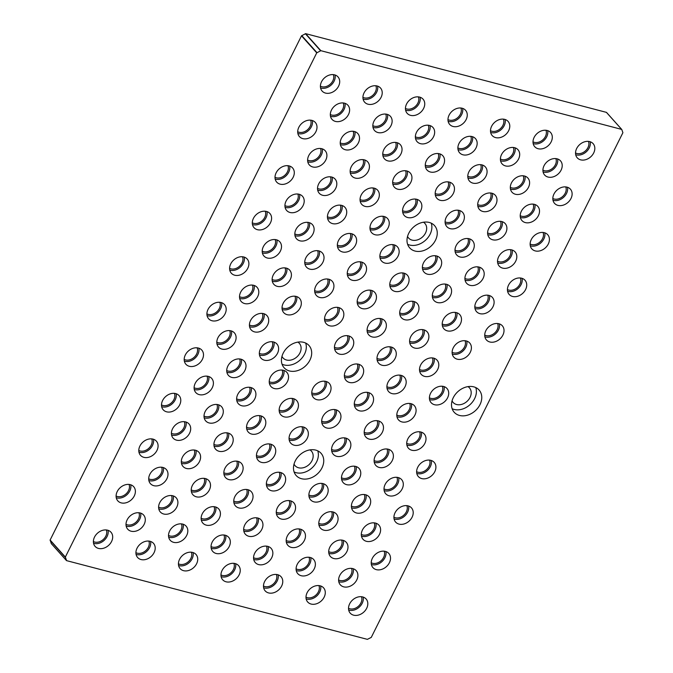 <?xml version="1.0" encoding="UTF-8"?>
<svg xmlns="http://www.w3.org/2000/svg" width="673" height="673" viewBox="0 0 673 673"><rect width="100%" height="100%" fill="white"/><g stroke="black" fill="none" stroke-linecap="round" stroke-linejoin="round"><path stroke-width="1.01" d="M621.625 129.384L320.853 50.685L305.635 33.65L606.407 112.357L621.759 129.468L622.904 132.69L371.26 637.407L367.365 639.35L66.593 560.643L65.34 557.059L50.122 540.032L51.325 543.599M50.122 540.032L301.504 35.829L316.731 52.856L320.853 50.685M316.731 52.856L65.34 557.059M353.619 615.172A10.642 8.244 -41.8 0 1 350.229 613.145A10.642 8.244 -41.8 0 1 352.669 599.912A10.642 8.244 -41.8 0 1 366.095 598.97A10.642 8.244 -41.8 0 1 365.372 610.369A10.642 8.244 -41.8 0 1 353.619 615.172M376.325 569.644A10.642 8.244 -41.8 0 1 372.935 567.617A10.642 8.244 -41.8 0 1 375.374 554.375A10.642 8.244 -41.8 0 1 388.801 553.433A10.642 8.244 -41.8 0 1 388.069 564.832A10.642 8.244 -41.8 0 1 376.325 569.644M399.022 524.107A10.642 8.244 -41.8 0 1 395.631 522.08A10.642 8.244 -41.8 0 1 398.071 508.847A10.642 8.244 -41.8 0 1 411.497 507.905A10.642 8.244 -41.8 0 1 410.774 519.304A10.642 8.244 -41.8 0 1 399.022 524.107M421.727 478.579A10.642 8.244 -41.8 0 1 418.337 476.551A10.642 8.244 -41.8 0 1 420.776 463.31A10.642 8.244 -41.8 0 1 434.203 462.368A10.642 8.244 -41.8 0 1 433.471 473.767A10.642 8.244 -41.8 0 1 421.727 478.579M459.508 415.443A16.69 12.93 -41.8 0 1 454.199 412.271A16.69 12.93 -41.8 0 1 458.019 391.509A16.69 12.93 -41.8 0 1 479.083 390.029A16.69 12.93 -41.8 0 1 477.939 407.905A16.69 12.93 -41.8 0 1 459.508 415.443M489.826 341.977A10.642 8.244 -41.8 0 1 486.444 339.949A10.642 8.244 -41.8 0 1 488.884 326.716A10.642 8.244 -41.8 0 1 502.31 325.774A10.642 8.244 -41.8 0 1 501.578 337.173A10.642 8.244 -41.8 0 1 489.826 341.977M512.532 296.448A10.642 8.244 -41.8 0 1 509.141 294.421A10.642 8.244 -41.8 0 1 511.581 281.179A10.642 8.244 -41.8 0 1 525.007 280.237A10.642 8.244 -41.8 0 1 524.284 291.636A10.642 8.244 -41.8 0 1 512.532 296.448M535.237 250.911A10.642 8.244 -41.8 0 1 531.847 248.884A10.642 8.244 -41.8 0 1 534.286 235.651A10.642 8.244 -41.8 0 1 547.713 234.709A10.642 8.244 -41.8 0 1 546.981 246.108A10.642 8.244 -41.8 0 1 535.237 250.911M557.934 205.383A10.642 8.244 -41.8 0 1 554.544 203.355A10.642 8.244 -41.8 0 1 556.983 190.114A10.642 8.244 -41.8 0 1 570.41 189.172A10.642 8.244 -41.8 0 1 569.686 200.571A10.642 8.244 -41.8 0 1 557.934 205.383M580.639 159.846A10.642 8.244 -41.8 0 1 577.249 157.819A10.642 8.244 -41.8 0 1 579.689 144.586A10.642 8.244 -41.8 0 1 593.115 143.643A10.642 8.244 -41.8 0 1 592.383 155.042A10.642 8.244 -41.8 0 1 580.639 159.846M311.094 604.051A10.642 8.244 -41.8 0 1 307.712 602.024A10.642 8.244 -41.8 0 1 310.152 588.782A10.642 8.244 -41.8 0 1 323.578 587.84A10.642 8.244 -41.8 0 1 322.847 599.239A10.642 8.244 -41.8 0 1 311.094 604.051M333.8 558.514A10.642 8.244 -41.8 0 1 330.409 556.487A10.642 8.244 -41.8 0 1 332.849 543.254A10.642 8.244 -41.8 0 1 346.275 542.312A10.642 8.244 -41.8 0 1 345.552 553.711A10.642 8.244 -41.8 0 1 333.8 558.514M356.505 512.986A10.642 8.244 -41.8 0 1 353.115 510.958A10.642 8.244 -41.8 0 1 355.554 497.717A10.642 8.244 -41.8 0 1 368.981 496.775A10.642 8.244 -41.8 0 1 368.249 508.174A10.642 8.244 -41.8 0 1 356.505 512.986M379.202 467.449A10.642 8.244 -41.8 0 1 375.812 465.422A10.642 8.244 -41.8 0 1 378.251 452.189A10.642 8.244 -41.8 0 1 391.678 451.247A10.642 8.244 -41.8 0 1 390.954 462.645A10.642 8.244 -41.8 0 1 379.202 467.449M401.907 421.921A10.642 8.244 -41.8 0 1 398.517 419.893A10.642 8.244 -41.8 0 1 400.957 406.652A10.642 8.244 -41.8 0 1 414.383 405.71A10.642 8.244 -41.8 0 1 413.651 417.109A10.642 8.244 -41.8 0 1 401.907 421.921M424.604 376.384A10.642 8.244 -41.8 0 1 421.222 374.356A10.642 8.244 -41.8 0 1 423.654 361.123A10.642 8.244 -41.8 0 1 437.088 360.181A10.642 8.244 -41.8 0 1 436.356 371.58A10.642 8.244 -41.8 0 1 424.604 376.384M447.309 330.855A10.642 8.244 -41.8 0 1 443.919 328.828A10.642 8.244 -41.8 0 1 446.359 315.587A10.642 8.244 -41.8 0 1 459.785 314.644A10.642 8.244 -41.8 0 1 459.062 326.043A10.642 8.244 -41.8 0 1 447.309 330.855M470.006 285.318A10.642 8.244 -41.8 0 1 466.625 283.291A10.642 8.244 -41.8 0 1 469.064 270.058A10.642 8.244 -41.8 0 1 482.491 269.116A10.642 8.244 -41.8 0 1 481.759 280.515A10.642 8.244 -41.8 0 1 470.006 285.318M492.712 239.79A10.642 8.244 -41.8 0 1 489.321 237.762A10.642 8.244 -41.8 0 1 491.761 224.521A10.642 8.244 -41.8 0 1 505.187 223.579A10.642 8.244 -41.8 0 1 504.464 234.978A10.642 8.244 -41.8 0 1 492.712 239.79M515.417 194.253A10.642 8.244 -41.8 0 1 512.027 192.226A10.642 8.244 -41.8 0 1 514.466 178.993A10.642 8.244 -41.8 0 1 527.893 178.051A10.642 8.244 -41.8 0 1 527.161 189.45A10.642 8.244 -41.8 0 1 515.417 194.253M538.114 148.725A10.642 8.244 -41.8 0 1 534.724 146.697A10.642 8.244 -41.8 0 1 537.163 133.456A10.642 8.244 -41.8 0 1 550.59 132.514A10.642 8.244 -41.8 0 1 549.866 143.913A10.642 8.244 -41.8 0 1 538.114 148.725M268.577 592.921A10.642 8.244 -41.8 0 1 265.187 590.894A10.642 8.244 -41.8 0 1 267.627 577.661A10.642 8.244 -41.8 0 1 281.053 576.719A10.642 8.244 -41.8 0 1 280.33 588.118A10.642 8.244 -41.8 0 1 268.577 592.921M291.283 547.385A10.642 8.244 -41.8 0 1 287.893 545.366A10.642 8.244 -41.8 0 1 290.332 532.124A10.642 8.244 -41.8 0 1 303.759 531.182A10.642 8.244 -41.8 0 1 303.027 542.581A10.642 8.244 -41.8 0 1 291.283 547.385M313.98 501.856A10.642 8.244 -41.8 0 1 310.589 499.829A10.642 8.244 -41.8 0 1 313.029 486.596A10.642 8.244 -41.8 0 1 326.455 485.654A10.642 8.244 -41.8 0 1 325.732 497.053A10.642 8.244 -41.8 0 1 313.98 501.856M336.685 456.319A10.642 8.244 -41.8 0 1 333.295 454.3A10.642 8.244 -41.8 0 1 335.734 441.059A10.642 8.244 -41.8 0 1 349.161 440.117A10.642 8.244 -41.8 0 1 348.429 451.516A10.642 8.244 -41.8 0 1 336.685 456.319M359.382 410.791A10.642 8.244 -41.8 0 1 355.992 408.763A10.642 8.244 -41.8 0 1 358.431 395.531A10.642 8.244 -41.8 0 1 371.866 394.588A10.642 8.244 -41.8 0 1 371.134 405.987A10.642 8.244 -41.8 0 1 359.382 410.791M382.087 365.254A10.642 8.244 -41.8 0 1 378.697 363.235A10.642 8.244 -41.8 0 1 381.137 349.994A10.642 8.244 -41.8 0 1 394.563 349.051A10.642 8.244 -41.8 0 1 393.84 360.45A10.642 8.244 -41.8 0 1 382.087 365.254M404.784 319.725A10.642 8.244 -41.8 0 1 401.402 317.698A10.642 8.244 -41.8 0 1 403.842 304.465A10.642 8.244 -41.8 0 1 417.268 303.523A10.642 8.244 -41.8 0 1 416.537 314.922A10.642 8.244 -41.8 0 1 404.784 319.725M427.49 274.189A10.642 8.244 -41.8 0 1 424.099 272.17A10.642 8.244 -41.8 0 1 426.539 258.928A10.642 8.244 -41.8 0 1 439.965 257.986A10.642 8.244 -41.8 0 1 439.242 269.385A10.642 8.244 -41.8 0 1 427.49 274.189M450.195 228.66A10.642 8.244 -41.8 0 1 446.805 226.633A10.642 8.244 -41.8 0 1 449.244 213.4A10.642 8.244 -41.8 0 1 462.671 212.458A10.642 8.244 -41.8 0 1 461.939 223.857A10.642 8.244 -41.8 0 1 450.195 228.66M472.892 183.123A10.642 8.244 -41.8 0 1 469.502 181.104A10.642 8.244 -41.8 0 1 471.941 167.863A10.642 8.244 -41.8 0 1 485.368 166.921A10.642 8.244 -41.8 0 1 484.644 178.32A10.642 8.244 -41.8 0 1 472.892 183.123M495.597 137.595A10.642 8.244 -41.8 0 1 492.207 135.567A10.642 8.244 -41.8 0 1 494.647 122.335A10.642 8.244 -41.8 0 1 508.073 121.392A10.642 8.244 -41.8 0 1 507.341 132.791A10.642 8.244 -41.8 0 1 495.597 137.595M226.052 581.792A10.642 8.244 -41.8 0 1 222.67 579.764A10.642 8.244 -41.8 0 1 225.11 566.531A10.642 8.244 -41.8 0 1 238.536 565.589A10.642 8.244 -41.8 0 1 237.805 576.988A10.642 8.244 -41.8 0 1 226.052 581.792M248.758 536.263A10.642 8.244 -41.8 0 1 245.367 534.236A10.642 8.244 -41.8 0 1 247.807 520.995A10.642 8.244 -41.8 0 1 261.233 520.061A10.642 8.244 -41.8 0 1 260.51 531.451A10.642 8.244 -41.8 0 1 248.758 536.263M271.463 490.726A10.642 8.244 -41.8 0 1 268.073 488.699A10.642 8.244 -41.8 0 1 270.512 475.466A10.642 8.244 -41.8 0 1 283.939 474.524A10.642 8.244 -41.8 0 1 283.207 485.923A10.642 8.244 -41.8 0 1 271.463 490.726M294.16 445.198A10.642 8.244 -41.8 0 1 290.77 443.171A10.642 8.244 -41.8 0 1 293.209 429.929A10.642 8.244 -41.8 0 1 306.636 428.995A10.642 8.244 -41.8 0 1 305.912 440.386A10.642 8.244 -41.8 0 1 294.16 445.198M316.865 399.661A10.642 8.244 -41.8 0 1 313.475 397.634A10.642 8.244 -41.8 0 1 315.915 384.401A10.642 8.244 -41.8 0 1 329.341 383.459A10.642 8.244 -41.8 0 1 328.609 394.858A10.642 8.244 -41.8 0 1 316.865 399.661M339.562 354.133A10.642 8.244 -41.8 0 1 336.18 352.105A10.642 8.244 -41.8 0 1 338.612 338.864A10.642 8.244 -41.8 0 1 352.046 337.93A10.642 8.244 -41.8 0 1 351.314 349.321A10.642 8.244 -41.8 0 1 339.562 354.133M362.267 308.596A10.642 8.244 -41.8 0 1 358.877 306.568A10.642 8.244 -41.8 0 1 361.317 293.335A10.642 8.244 -41.8 0 1 374.743 292.393A10.642 8.244 -41.8 0 1 374.02 303.792A10.642 8.244 -41.8 0 1 362.267 308.596M384.964 263.067A10.642 8.244 -41.8 0 1 381.583 261.04A10.642 8.244 -41.8 0 1 384.022 247.799A10.642 8.244 -41.8 0 1 397.449 246.865A10.642 8.244 -41.8 0 1 396.717 258.255A10.642 8.244 -41.8 0 1 384.964 263.067M407.67 217.53A10.642 8.244 -41.8 0 1 404.28 215.503A10.642 8.244 -41.8 0 1 406.719 202.27A10.642 8.244 -41.8 0 1 420.145 201.328A10.642 8.244 -41.8 0 1 419.422 212.727A10.642 8.244 -41.8 0 1 407.67 217.53M430.375 172.002A10.642 8.244 -41.8 0 1 426.985 169.975A10.642 8.244 -41.8 0 1 429.424 156.733A10.642 8.244 -41.8 0 1 442.851 155.799A10.642 8.244 -41.8 0 1 442.119 167.19A10.642 8.244 -41.8 0 1 430.375 172.002M453.072 126.465A10.642 8.244 -41.8 0 1 449.682 124.438A10.642 8.244 -41.8 0 1 452.121 111.205A10.642 8.244 -41.8 0 1 465.548 110.263A10.642 8.244 -41.8 0 1 464.824 121.662A10.642 8.244 -41.8 0 1 453.072 126.465M183.536 570.67A10.642 8.244 -41.8 0 1 180.145 568.643A10.642 8.244 -41.8 0 1 182.585 555.402A10.642 8.244 -41.8 0 1 196.011 554.459A10.642 8.244 -41.8 0 1 195.288 565.858A10.642 8.244 -41.8 0 1 183.536 570.67M206.241 525.133A10.642 8.244 -41.8 0 1 202.851 523.106A10.642 8.244 -41.8 0 1 205.29 509.873A10.642 8.244 -41.8 0 1 218.717 508.931A10.642 8.244 -41.8 0 1 217.985 520.33A10.642 8.244 -41.8 0 1 206.241 525.133M228.938 479.605A10.642 8.244 -41.8 0 1 225.548 477.578A10.642 8.244 -41.8 0 1 227.987 464.336A10.642 8.244 -41.8 0 1 241.414 463.394A10.642 8.244 -41.8 0 1 240.69 474.793A10.642 8.244 -41.8 0 1 228.938 479.605M251.643 434.068A10.642 8.244 -41.8 0 1 248.253 432.041A10.642 8.244 -41.8 0 1 250.693 418.808A10.642 8.244 -41.8 0 1 264.119 417.866A10.642 8.244 -41.8 0 1 263.387 429.265A10.642 8.244 -41.8 0 1 251.643 434.068M274.34 388.54A10.642 8.244 -41.8 0 1 270.95 386.512A10.642 8.244 -41.8 0 1 273.389 373.271A10.642 8.244 -41.8 0 1 286.824 372.329A10.642 8.244 -41.8 0 1 286.092 383.728A10.642 8.244 -41.8 0 1 274.34 388.54M319.742 297.474A10.642 8.244 -41.8 0 1 316.36 295.447A10.642 8.244 -41.8 0 1 318.8 282.206A10.642 8.244 -41.8 0 1 332.226 281.264A10.642 8.244 -41.8 0 1 331.495 292.662A10.642 8.244 -41.8 0 1 319.742 297.474M342.448 251.938A10.642 8.244 -41.8 0 1 339.057 249.91A10.642 8.244 -41.8 0 1 341.497 236.677A10.642 8.244 -41.8 0 1 354.923 235.735A10.642 8.244 -41.8 0 1 354.2 247.134A10.642 8.244 -41.8 0 1 342.448 251.938M365.153 206.409A10.642 8.244 -41.8 0 1 361.763 204.382A10.642 8.244 -41.8 0 1 364.202 191.14A10.642 8.244 -41.8 0 1 377.629 190.198A10.642 8.244 -41.8 0 1 376.897 201.597A10.642 8.244 -41.8 0 1 365.153 206.409M387.85 160.872A10.642 8.244 -41.8 0 1 384.46 158.845A10.642 8.244 -41.8 0 1 386.899 145.612A10.642 8.244 -41.8 0 1 400.326 144.67A10.642 8.244 -41.8 0 1 399.602 156.069A10.642 8.244 -41.8 0 1 387.85 160.872M410.555 115.344A10.642 8.244 -41.8 0 1 407.165 113.316A10.642 8.244 -41.8 0 1 409.605 100.075A10.642 8.244 -41.8 0 1 423.031 99.133A10.642 8.244 -41.8 0 1 422.299 110.532A10.642 8.244 -41.8 0 1 410.555 115.344M141.01 559.541A10.642 8.244 -41.8 0 1 137.629 557.513A10.642 8.244 -41.8 0 1 140.068 544.28A10.642 8.244 -41.8 0 1 153.494 543.338A10.642 8.244 -41.8 0 1 152.763 554.737A10.642 8.244 -41.8 0 1 141.01 559.541M163.716 514.012A10.642 8.244 -41.8 0 1 160.325 511.985A10.642 8.244 -41.8 0 1 162.765 498.743A10.642 8.244 -41.8 0 1 176.191 497.801A10.642 8.244 -41.8 0 1 175.468 509.2A10.642 8.244 -41.8 0 1 163.716 514.012M186.421 468.475A10.642 8.244 -41.8 0 1 183.031 466.448A10.642 8.244 -41.8 0 1 185.47 453.215A10.642 8.244 -41.8 0 1 198.897 452.273A10.642 8.244 -41.8 0 1 198.165 463.672A10.642 8.244 -41.8 0 1 186.421 468.475M209.118 422.947A10.642 8.244 -41.8 0 1 205.728 420.919A10.642 8.244 -41.8 0 1 208.167 407.678A10.642 8.244 -41.8 0 1 221.594 406.736A10.642 8.244 -41.8 0 1 220.87 418.135A10.642 8.244 -41.8 0 1 209.118 422.947M231.823 377.41A10.642 8.244 -41.8 0 1 228.433 375.383A10.642 8.244 -41.8 0 1 230.873 362.15A10.642 8.244 -41.8 0 1 244.299 361.208A10.642 8.244 -41.8 0 1 243.567 372.606A10.642 8.244 -41.8 0 1 231.823 377.41M254.52 331.882A10.642 8.244 -41.8 0 1 251.138 329.854A10.642 8.244 -41.8 0 1 253.57 316.613A10.642 8.244 -41.8 0 1 267.004 315.671A10.642 8.244 -41.8 0 1 266.272 327.07A10.642 8.244 -41.8 0 1 254.52 331.882M277.226 286.345A10.642 8.244 -41.8 0 1 273.835 284.317A10.642 8.244 -41.8 0 1 276.275 271.084A10.642 8.244 -41.8 0 1 289.701 270.142A10.642 8.244 -41.8 0 1 288.978 281.541A10.642 8.244 -41.8 0 1 277.226 286.345M299.922 240.816A10.642 8.244 -41.8 0 1 296.541 238.789A10.642 8.244 -41.8 0 1 298.98 225.548A10.642 8.244 -41.8 0 1 312.407 224.605A10.642 8.244 -41.8 0 1 311.675 236.004A10.642 8.244 -41.8 0 1 299.922 240.816M322.628 195.279A10.642 8.244 -41.8 0 1 319.238 193.252A10.642 8.244 -41.8 0 1 321.677 180.019A10.642 8.244 -41.8 0 1 335.104 179.077A10.642 8.244 -41.8 0 1 334.38 190.476A10.642 8.244 -41.8 0 1 322.628 195.279M345.333 149.751A10.642 8.244 -41.8 0 1 341.943 147.724A10.642 8.244 -41.8 0 1 344.383 134.482A10.642 8.244 -41.8 0 1 357.809 133.54A10.642 8.244 -41.8 0 1 357.077 144.939A10.642 8.244 -41.8 0 1 345.333 149.751M368.03 104.214A10.642 8.244 -41.8 0 1 364.64 102.187A10.642 8.244 -41.8 0 1 367.079 88.954A10.642 8.244 -41.8 0 1 380.506 88.012A10.642 8.244 -41.8 0 1 379.782 99.411A10.642 8.244 -41.8 0 1 368.03 104.214M98.494 548.411A10.642 8.244 -41.8 0 1 95.103 546.392A10.642 8.244 -41.8 0 1 97.543 533.151A10.642 8.244 -41.8 0 1 110.969 532.208A10.642 8.244 -41.8 0 1 110.246 543.607A10.642 8.244 -41.8 0 1 98.494 548.411M121.199 502.882A10.642 8.244 -41.8 0 1 117.809 500.855A10.642 8.244 -41.8 0 1 120.248 487.622A10.642 8.244 -41.8 0 1 133.675 486.68A10.642 8.244 -41.8 0 1 132.943 498.07A10.642 8.244 -41.8 0 1 121.199 502.882M143.896 457.346A10.642 8.244 -41.8 0 1 140.506 455.327A10.642 8.244 -41.8 0 1 142.945 442.085A10.642 8.244 -41.8 0 1 156.372 441.143A10.642 8.244 -41.8 0 1 155.648 452.542A10.642 8.244 -41.8 0 1 143.896 457.346M166.601 411.817A10.642 8.244 -41.8 0 1 163.211 409.79A10.642 8.244 -41.8 0 1 165.651 396.557A10.642 8.244 -41.8 0 1 179.077 395.615A10.642 8.244 -41.8 0 1 178.345 407.005A10.642 8.244 -41.8 0 1 166.601 411.817M189.298 366.28A10.642 8.244 -41.8 0 1 185.908 364.261A10.642 8.244 -41.8 0 1 188.347 351.02A10.642 8.244 -41.8 0 1 201.782 350.078A10.642 8.244 -41.8 0 1 201.05 361.477A10.642 8.244 -41.8 0 1 189.298 366.28M212.003 320.752A10.642 8.244 -41.8 0 1 208.613 318.724A10.642 8.244 -41.8 0 1 211.053 305.492A10.642 8.244 -41.8 0 1 224.479 304.549A10.642 8.244 -41.8 0 1 223.756 315.94A10.642 8.244 -41.8 0 1 212.003 320.752M234.7 275.215A10.642 8.244 -41.8 0 1 231.319 273.196A10.642 8.244 -41.8 0 1 233.758 259.955A10.642 8.244 -41.8 0 1 247.184 259.012A10.642 8.244 -41.8 0 1 246.453 270.411A10.642 8.244 -41.8 0 1 234.7 275.215M257.406 229.686A10.642 8.244 -41.8 0 1 254.015 227.659A10.642 8.244 -41.8 0 1 256.455 214.426A10.642 8.244 -41.8 0 1 269.881 213.484A10.642 8.244 -41.8 0 1 269.158 224.883A10.642 8.244 -41.8 0 1 257.406 229.686M280.111 184.15A10.642 8.244 -41.8 0 1 276.721 182.131A10.642 8.244 -41.8 0 1 279.16 168.889A10.642 8.244 -41.8 0 1 292.587 167.947A10.642 8.244 -41.8 0 1 291.855 179.346A10.642 8.244 -41.8 0 1 280.111 184.15M302.808 138.621A10.642 8.244 -41.8 0 1 299.418 136.594A10.642 8.244 -41.8 0 1 301.857 123.361A10.642 8.244 -41.8 0 1 315.284 122.419A10.642 8.244 -41.8 0 1 314.56 133.818A10.642 8.244 -41.8 0 1 302.808 138.621M325.513 93.084A10.642 8.244 -41.8 0 1 322.123 91.065A10.642 8.244 -41.8 0 1 324.563 77.824A10.642 8.244 -41.8 0 1 337.989 76.882A10.642 8.244 -41.8 0 1 337.257 88.281A10.642 8.244 -41.8 0 1 325.513 93.084M343.71 586.848A10.642 8.244 -41.8 0 1 340.319 584.82A10.642 8.244 -41.8 0 1 342.759 571.579A10.642 8.244 -41.8 0 1 356.185 570.637A10.642 8.244 -41.8 0 1 355.462 582.036A10.642 8.244 -41.8 0 1 343.71 586.848M366.415 541.311A10.642 8.244 -41.8 0 1 363.025 539.283A10.642 8.244 -41.8 0 1 365.464 526.05A10.642 8.244 -41.8 0 1 378.891 525.108A10.642 8.244 -41.8 0 1 378.159 536.507A10.642 8.244 -41.8 0 1 366.415 541.311M389.112 495.782A10.642 8.244 -41.8 0 1 385.722 493.755A10.642 8.244 -41.8 0 1 388.161 480.514A10.642 8.244 -41.8 0 1 401.588 479.571A10.642 8.244 -41.8 0 1 400.864 490.97A10.642 8.244 -41.8 0 1 389.112 495.782M411.817 450.245A10.642 8.244 -41.8 0 1 408.427 448.218A10.642 8.244 -41.8 0 1 410.867 434.985A10.642 8.244 -41.8 0 1 424.293 434.043A10.642 8.244 -41.8 0 1 423.561 445.442A10.642 8.244 -41.8 0 1 411.817 450.245M434.514 404.717A10.642 8.244 -41.8 0 1 431.124 402.69A10.642 8.244 -41.8 0 1 433.563 389.448A10.642 8.244 -41.8 0 1 446.998 388.506A10.642 8.244 -41.8 0 1 446.266 399.905A10.642 8.244 -41.8 0 1 434.514 404.717M457.219 359.18A10.642 8.244 -41.8 0 1 453.829 357.153A10.642 8.244 -41.8 0 1 456.269 343.92A10.642 8.244 -41.8 0 1 469.695 342.978A10.642 8.244 -41.8 0 1 468.972 354.377A10.642 8.244 -41.8 0 1 457.219 359.18M479.916 313.652A10.642 8.244 -41.8 0 1 476.534 311.624A10.642 8.244 -41.8 0 1 478.974 298.383A10.642 8.244 -41.8 0 1 492.4 297.441A10.642 8.244 -41.8 0 1 491.669 308.84A10.642 8.244 -41.8 0 1 479.916 313.652M502.622 268.115A10.642 8.244 -41.8 0 1 499.231 266.087A10.642 8.244 -41.8 0 1 501.671 252.855A10.642 8.244 -41.8 0 1 515.097 251.912A10.642 8.244 -41.8 0 1 514.374 263.311A10.642 8.244 -41.8 0 1 502.622 268.115M525.327 222.586A10.642 8.244 -41.8 0 1 521.937 220.559A10.642 8.244 -41.8 0 1 524.376 207.318A10.642 8.244 -41.8 0 1 537.803 206.375A10.642 8.244 -41.8 0 1 537.071 217.774A10.642 8.244 -41.8 0 1 525.327 222.586M548.024 177.049A10.642 8.244 -41.8 0 1 544.634 175.022A10.642 8.244 -41.8 0 1 547.073 161.789A10.642 8.244 -41.8 0 1 560.5 160.847A10.642 8.244 -41.8 0 1 559.776 172.246A10.642 8.244 -41.8 0 1 548.024 177.049M301.184 575.718A10.642 8.244 -41.8 0 1 297.803 573.69A10.642 8.244 -41.8 0 1 300.242 560.458A10.642 8.244 -41.8 0 1 313.668 559.515A10.642 8.244 -41.8 0 1 312.937 570.914A10.642 8.244 -41.8 0 1 301.184 575.718M323.89 530.189A10.642 8.244 -41.8 0 1 320.499 528.162A10.642 8.244 -41.8 0 1 322.939 514.921A10.642 8.244 -41.8 0 1 336.365 513.979A10.642 8.244 -41.8 0 1 335.642 525.377A10.642 8.244 -41.8 0 1 323.89 530.189M346.595 484.653A10.642 8.244 -41.8 0 1 343.205 482.625A10.642 8.244 -41.8 0 1 345.644 469.392A10.642 8.244 -41.8 0 1 359.071 468.45A10.642 8.244 -41.8 0 1 358.339 479.849A10.642 8.244 -41.8 0 1 346.595 484.653M369.292 439.124A10.642 8.244 -41.8 0 1 365.902 437.097A10.642 8.244 -41.8 0 1 368.341 423.855A10.642 8.244 -41.8 0 1 381.768 422.913A10.642 8.244 -41.8 0 1 381.044 434.312A10.642 8.244 -41.8 0 1 369.292 439.124M391.997 393.587A10.642 8.244 -41.8 0 1 388.607 391.56A10.642 8.244 -41.8 0 1 391.047 378.327A10.642 8.244 -41.8 0 1 404.473 377.385A10.642 8.244 -41.8 0 1 403.75 388.784A10.642 8.244 -41.8 0 1 391.997 393.587M414.694 348.059A10.642 8.244 -41.8 0 1 411.312 346.031A10.642 8.244 -41.8 0 1 413.752 332.79A10.642 8.244 -41.8 0 1 427.178 331.848A10.642 8.244 -41.8 0 1 426.446 343.247A10.642 8.244 -41.8 0 1 414.694 348.059M437.4 302.522A10.642 8.244 -41.8 0 1 434.009 300.495A10.642 8.244 -41.8 0 1 436.449 287.262A10.642 8.244 -41.8 0 1 449.875 286.319A10.642 8.244 -41.8 0 1 449.152 297.718A10.642 8.244 -41.8 0 1 437.4 302.522M460.096 256.993A10.642 8.244 -41.8 0 1 456.715 254.966A10.642 8.244 -41.8 0 1 459.154 241.725A10.642 8.244 -41.8 0 1 472.581 240.783A10.642 8.244 -41.8 0 1 471.849 252.182A10.642 8.244 -41.8 0 1 460.096 256.993M482.802 211.457A10.642 8.244 -41.8 0 1 479.412 209.429A10.642 8.244 -41.8 0 1 481.851 196.196A10.642 8.244 -41.8 0 1 495.278 195.254A10.642 8.244 -41.8 0 1 494.554 206.653A10.642 8.244 -41.8 0 1 482.802 211.457M505.507 165.928A10.642 8.244 -41.8 0 1 502.117 163.901A10.642 8.244 -41.8 0 1 504.557 150.659A10.642 8.244 -41.8 0 1 517.983 149.717A10.642 8.244 -41.8 0 1 517.251 161.116A10.642 8.244 -41.8 0 1 505.507 165.928M258.668 564.588A10.642 8.244 -41.8 0 1 255.277 562.569A10.642 8.244 -41.8 0 1 257.717 549.328A10.642 8.244 -41.8 0 1 271.143 548.386A10.642 8.244 -41.8 0 1 270.42 559.785A10.642 8.244 -41.8 0 1 258.668 564.588M281.373 519.06A10.642 8.244 -41.8 0 1 277.983 517.032A10.642 8.244 -41.8 0 1 280.422 503.791A10.642 8.244 -41.8 0 1 293.849 502.857A10.642 8.244 -41.8 0 1 293.117 514.248A10.642 8.244 -41.8 0 1 281.373 519.06M326.775 427.994A10.642 8.244 -41.8 0 1 323.385 425.967A10.642 8.244 -41.8 0 1 325.825 412.734A10.642 8.244 -41.8 0 1 339.251 411.792A10.642 8.244 -41.8 0 1 338.519 423.182A10.642 8.244 -41.8 0 1 326.775 427.994M349.472 382.457A10.642 8.244 -41.8 0 1 346.082 380.438A10.642 8.244 -41.8 0 1 348.521 367.197A10.642 8.244 -41.8 0 1 361.956 366.255A10.642 8.244 -41.8 0 1 361.224 377.654A10.642 8.244 -41.8 0 1 349.472 382.457M372.177 336.929A10.642 8.244 -41.8 0 1 368.787 334.902A10.642 8.244 -41.8 0 1 371.227 321.669A10.642 8.244 -41.8 0 1 384.653 320.727A10.642 8.244 -41.8 0 1 383.93 332.117A10.642 8.244 -41.8 0 1 372.177 336.929M394.874 291.392A10.642 8.244 -41.8 0 1 391.493 289.373A10.642 8.244 -41.8 0 1 393.932 276.132A10.642 8.244 -41.8 0 1 407.358 275.19A10.642 8.244 -41.8 0 1 406.627 286.589A10.642 8.244 -41.8 0 1 394.874 291.392M440.285 200.327A10.642 8.244 -41.8 0 1 436.895 198.308A10.642 8.244 -41.8 0 1 439.334 185.067A10.642 8.244 -41.8 0 1 452.761 184.124A10.642 8.244 -41.8 0 1 452.029 195.523A10.642 8.244 -41.8 0 1 440.285 200.327M462.982 154.798A10.642 8.244 -41.8 0 1 459.592 152.771A10.642 8.244 -41.8 0 1 462.031 139.538A10.642 8.244 -41.8 0 1 475.458 138.596A10.642 8.244 -41.8 0 1 474.734 149.986A10.642 8.244 -41.8 0 1 462.982 154.798M216.142 553.467A10.642 8.244 -41.8 0 1 212.761 551.439A10.642 8.244 -41.8 0 1 215.2 538.198A10.642 8.244 -41.8 0 1 228.627 537.256A10.642 8.244 -41.8 0 1 227.895 548.655A10.642 8.244 -41.8 0 1 216.142 553.467M238.848 507.93A10.642 8.244 -41.8 0 1 235.457 505.903A10.642 8.244 -41.8 0 1 237.897 492.67A10.642 8.244 -41.8 0 1 251.323 491.727A10.642 8.244 -41.8 0 1 250.6 503.126A10.642 8.244 -41.8 0 1 238.848 507.93M261.553 462.401A10.642 8.244 -41.8 0 1 258.163 460.374A10.642 8.244 -41.8 0 1 260.602 447.133A10.642 8.244 -41.8 0 1 274.029 446.191A10.642 8.244 -41.8 0 1 273.297 457.59A10.642 8.244 -41.8 0 1 261.553 462.401M284.25 416.865A10.642 8.244 -41.8 0 1 280.86 414.837A10.642 8.244 -41.8 0 1 283.299 401.604A10.642 8.244 -41.8 0 1 296.734 400.662A10.642 8.244 -41.8 0 1 296.002 412.061A10.642 8.244 -41.8 0 1 284.25 416.865M329.652 325.799A10.642 8.244 -41.8 0 1 326.27 323.772A10.642 8.244 -41.8 0 1 328.71 310.539A10.642 8.244 -41.8 0 1 342.136 309.597A10.642 8.244 -41.8 0 1 341.404 320.996A10.642 8.244 -41.8 0 1 329.652 325.799M352.358 280.271A10.642 8.244 -41.8 0 1 348.967 278.243A10.642 8.244 -41.8 0 1 351.407 265.002A10.642 8.244 -41.8 0 1 364.833 264.06A10.642 8.244 -41.8 0 1 364.11 275.459A10.642 8.244 -41.8 0 1 352.358 280.271M375.054 234.734A10.642 8.244 -41.8 0 1 371.673 232.707A10.642 8.244 -41.8 0 1 374.112 219.474A10.642 8.244 -41.8 0 1 387.539 218.532A10.642 8.244 -41.8 0 1 386.807 229.93A10.642 8.244 -41.8 0 1 375.054 234.734M397.76 189.206A10.642 8.244 -41.8 0 1 394.37 187.178A10.642 8.244 -41.8 0 1 396.809 173.937A10.642 8.244 -41.8 0 1 410.236 172.995A10.642 8.244 -41.8 0 1 409.512 184.394A10.642 8.244 -41.8 0 1 397.76 189.206M420.465 143.669A10.642 8.244 -41.8 0 1 417.075 141.641A10.642 8.244 -41.8 0 1 419.515 128.408A10.642 8.244 -41.8 0 1 432.941 127.466A10.642 8.244 -41.8 0 1 432.209 138.865A10.642 8.244 -41.8 0 1 420.465 143.669M173.626 542.337A10.642 8.244 -41.8 0 1 170.235 540.31A10.642 8.244 -41.8 0 1 172.675 527.077A10.642 8.244 -41.8 0 1 186.101 526.135A10.642 8.244 -41.8 0 1 185.378 537.534A10.642 8.244 -41.8 0 1 173.626 542.337M196.331 496.809A10.642 8.244 -41.8 0 1 192.941 494.781A10.642 8.244 -41.8 0 1 195.38 481.54A10.642 8.244 -41.8 0 1 208.807 480.598A10.642 8.244 -41.8 0 1 208.075 491.997A10.642 8.244 -41.8 0 1 196.331 496.809M219.028 451.272A10.642 8.244 -41.8 0 1 215.638 449.244A10.642 8.244 -41.8 0 1 218.077 436.011A10.642 8.244 -41.8 0 1 231.504 435.069A10.642 8.244 -41.8 0 1 230.78 446.468A10.642 8.244 -41.8 0 1 219.028 451.272M241.733 405.743A10.642 8.244 -41.8 0 1 238.343 403.716A10.642 8.244 -41.8 0 1 240.783 390.475A10.642 8.244 -41.8 0 1 254.209 389.532A10.642 8.244 -41.8 0 1 253.477 400.931A10.642 8.244 -41.8 0 1 241.733 405.743M264.43 360.206A10.642 8.244 -41.8 0 1 261.04 358.179A10.642 8.244 -41.8 0 1 263.48 344.946A10.642 8.244 -41.8 0 1 276.914 344.004A10.642 8.244 -41.8 0 1 276.182 355.403A10.642 8.244 -41.8 0 1 264.43 360.206M287.135 314.678A10.642 8.244 -41.8 0 1 283.745 312.651A10.642 8.244 -41.8 0 1 286.185 299.409A10.642 8.244 -41.8 0 1 299.611 298.467A10.642 8.244 -41.8 0 1 298.888 309.866A10.642 8.244 -41.8 0 1 287.135 314.678M309.832 269.141A10.642 8.244 -41.8 0 1 306.451 267.114A10.642 8.244 -41.8 0 1 308.89 253.881A10.642 8.244 -41.8 0 1 322.317 252.939A10.642 8.244 -41.8 0 1 321.585 264.338A10.642 8.244 -41.8 0 1 309.832 269.141M332.538 223.613A10.642 8.244 -41.8 0 1 329.147 221.585A10.642 8.244 -41.8 0 1 331.587 208.344A10.642 8.244 -41.8 0 1 345.013 207.402A10.642 8.244 -41.8 0 1 344.29 218.801A10.642 8.244 -41.8 0 1 332.538 223.613M355.243 178.076A10.642 8.244 -41.8 0 1 351.853 176.048A10.642 8.244 -41.8 0 1 354.292 162.816A10.642 8.244 -41.8 0 1 367.719 161.873A10.642 8.244 -41.8 0 1 366.987 173.272A10.642 8.244 -41.8 0 1 355.243 178.076M377.94 132.547A10.642 8.244 -41.8 0 1 374.55 130.52A10.642 8.244 -41.8 0 1 376.989 117.279A10.642 8.244 -41.8 0 1 390.416 116.336A10.642 8.244 -41.8 0 1 389.692 127.735A10.642 8.244 -41.8 0 1 377.94 132.547M131.1 531.207A10.642 8.244 -41.8 0 1 127.719 529.188A10.642 8.244 -41.8 0 1 130.158 515.947A10.642 8.244 -41.8 0 1 143.585 515.005A10.642 8.244 -41.8 0 1 142.853 526.404A10.642 8.244 -41.8 0 1 131.1 531.207M153.806 485.679A10.642 8.244 -41.8 0 1 150.416 483.651A10.642 8.244 -41.8 0 1 152.855 470.419A10.642 8.244 -41.8 0 1 166.281 469.476A10.642 8.244 -41.8 0 1 165.558 480.875A10.642 8.244 -41.8 0 1 153.806 485.679M176.511 440.142A10.642 8.244 -41.8 0 1 173.121 438.123A10.642 8.244 -41.8 0 1 175.56 424.882A10.642 8.244 -41.8 0 1 188.987 423.94A10.642 8.244 -41.8 0 1 188.255 435.338A10.642 8.244 -41.8 0 1 176.511 440.142M199.208 394.614A10.642 8.244 -41.8 0 1 195.818 392.586A10.642 8.244 -41.8 0 1 198.257 379.353A10.642 8.244 -41.8 0 1 211.692 378.411A10.642 8.244 -41.8 0 1 210.96 389.81A10.642 8.244 -41.8 0 1 199.208 394.614M221.913 349.077A10.642 8.244 -41.8 0 1 218.523 347.058A10.642 8.244 -41.8 0 1 220.963 333.816A10.642 8.244 -41.8 0 1 234.389 332.874A10.642 8.244 -41.8 0 1 233.666 344.273A10.642 8.244 -41.8 0 1 221.913 349.077M244.61 303.548A10.642 8.244 -41.8 0 1 241.228 301.521A10.642 8.244 -41.8 0 1 243.668 288.288A10.642 8.244 -41.8 0 1 257.094 287.346A10.642 8.244 -41.8 0 1 256.363 298.745A10.642 8.244 -41.8 0 1 244.61 303.548M267.316 258.011A10.642 8.244 -41.8 0 1 263.925 255.992A10.642 8.244 -41.8 0 1 266.365 242.751A10.642 8.244 -41.8 0 1 279.791 241.809A10.642 8.244 -41.8 0 1 279.068 253.208A10.642 8.244 -41.8 0 1 267.316 258.011M290.013 212.483A10.642 8.244 -41.8 0 1 286.631 210.456A10.642 8.244 -41.8 0 1 289.07 197.223A10.642 8.244 -41.8 0 1 302.497 196.28A10.642 8.244 -41.8 0 1 301.765 207.679A10.642 8.244 -41.8 0 1 290.013 212.483M312.718 166.946A10.642 8.244 -41.8 0 1 309.328 164.927A10.642 8.244 -41.8 0 1 311.767 151.686A10.642 8.244 -41.8 0 1 325.194 150.744A10.642 8.244 -41.8 0 1 324.47 162.143A10.642 8.244 -41.8 0 1 312.718 166.946M335.423 121.418A10.642 8.244 -41.8 0 1 332.033 119.39A10.642 8.244 -41.8 0 1 334.473 106.157A10.642 8.244 -41.8 0 1 347.899 105.215A10.642 8.244 -41.8 0 1 347.167 116.614A10.642 8.244 -41.8 0 1 335.423 121.418M414.997 251.046A16.69 12.93 -41.8 0 1 409.68 247.866A16.69 12.93 -41.8 0 1 413.508 227.104A16.69 12.93 -41.8 0 1 434.565 225.632A16.69 12.93 -41.8 0 1 433.429 243.508A16.69 12.93 -41.8 0 1 414.997 251.046M301.487 478.705A16.69 12.93 -41.8 0 1 296.17 475.533A16.69 12.93 -41.8 0 1 299.998 454.771A16.69 12.93 -41.8 0 1 321.055 453.291A16.69 12.93 -41.8 0 1 319.919 471.167A16.69 12.93 -41.8 0 1 301.487 478.705M289.424 370.941A16.69 12.93 -41.8 0 1 284.115 367.761A16.69 12.93 -41.8 0 1 287.935 346.999A16.69 12.93 -41.8 0 1 309 345.518A16.69 12.93 -41.8 0 1 307.855 363.403A16.69 12.93 -41.8 0 1 289.424 370.941M297.895 342.12A10.945 8.48 -41.8 0 1 299.35 343.339A10.945 8.48 -41.8 0 1 298.602 355.066A10.945 8.48 -41.8 0 1 286.505 360.013A10.945 8.48 -41.8 0 1 283.022 357.927A10.945 8.48 -41.8 0 1 281.97 356.345M348.513 608.299A9.043 7.008 138.2 0 0 349.825 608.796A9.043 7.008 138.2 0 0 358.987 605.675A9.043 7.008 138.2 0 0 361.468 596.724M371.218 562.763A9.043 7.008 138.2 0 0 372.522 563.267A9.043 7.008 138.2 0 0 381.684 560.146A9.043 7.008 138.2 0 0 384.165 551.187M393.915 517.234A9.043 7.008 138.2 0 0 395.228 517.73A9.043 7.008 138.2 0 0 404.389 514.609A9.043 7.008 138.2 0 0 406.871 505.659M416.621 471.697A9.043 7.008 138.2 0 0 417.933 472.202A9.043 7.008 138.2 0 0 427.086 469.081A9.043 7.008 138.2 0 0 429.576 460.122M484.728 335.104A9.043 7.008 138.2 0 0 486.032 335.6A9.043 7.008 138.2 0 0 495.193 332.479A9.043 7.008 138.2 0 0 497.675 323.528M507.425 289.567A9.043 7.008 138.2 0 0 508.738 290.071A9.043 7.008 138.2 0 0 517.899 286.95A9.043 7.008 138.2 0 0 520.38 277.991M530.131 244.038A9.043 7.008 138.2 0 0 531.434 244.535A9.043 7.008 138.2 0 0 540.596 241.414A9.043 7.008 138.2 0 0 543.077 232.463M552.827 198.501A9.043 7.008 138.2 0 0 554.14 199.006A9.043 7.008 138.2 0 0 563.301 195.885A9.043 7.008 138.2 0 0 565.783 186.926M575.533 152.973A9.043 7.008 138.2 0 0 576.845 153.469A9.043 7.008 138.2 0 0 585.998 150.348A9.043 7.008 138.2 0 0 588.488 141.397M305.996 597.17A9.043 7.008 138.2 0 0 307.3 597.674A9.043 7.008 138.2 0 0 316.461 594.545A9.043 7.008 138.2 0 0 318.943 585.594M328.693 551.633A9.043 7.008 138.2 0 0 330.006 552.138A9.043 7.008 138.2 0 0 339.167 549.017A9.043 7.008 138.2 0 0 341.648 540.057M351.399 506.104A9.043 7.008 138.2 0 0 352.702 506.609A9.043 7.008 138.2 0 0 361.864 503.48A9.043 7.008 138.2 0 0 364.354 494.529M374.095 460.568A9.043 7.008 138.2 0 0 375.408 461.072A9.043 7.008 138.2 0 0 384.569 457.951A9.043 7.008 138.2 0 0 387.051 448.992M396.801 415.039A9.043 7.008 138.2 0 0 398.113 415.544A9.043 7.008 138.2 0 0 407.266 412.414A9.043 7.008 138.2 0 0 409.756 403.464M419.506 369.502A9.043 7.008 138.2 0 0 420.81 370.007A9.043 7.008 138.2 0 0 429.971 366.886A9.043 7.008 138.2 0 0 432.453 357.927M442.203 323.974A9.043 7.008 138.2 0 0 443.515 324.479A9.043 7.008 138.2 0 0 452.668 321.349A9.043 7.008 138.2 0 0 455.158 312.398M464.908 278.437A9.043 7.008 138.2 0 0 466.212 278.942A9.043 7.008 138.2 0 0 475.374 275.821A9.043 7.008 138.2 0 0 477.855 266.861M487.605 232.908A9.043 7.008 138.2 0 0 488.918 233.413A9.043 7.008 138.2 0 0 498.079 230.284A9.043 7.008 138.2 0 0 500.561 221.333M510.311 187.372A9.043 7.008 138.2 0 0 511.615 187.876A9.043 7.008 138.2 0 0 520.776 184.755A9.043 7.008 138.2 0 0 523.266 175.804M533.008 141.843A9.043 7.008 138.2 0 0 534.32 142.348A9.043 7.008 138.2 0 0 543.481 139.218A9.043 7.008 138.2 0 0 545.963 130.268M263.471 586.04A9.043 7.008 138.2 0 0 264.783 586.545A9.043 7.008 138.2 0 0 273.945 583.424A9.043 7.008 138.2 0 0 276.426 574.464M286.176 540.512A9.043 7.008 138.2 0 0 287.48 541.016A9.043 7.008 138.2 0 0 296.642 537.887A9.043 7.008 138.2 0 0 299.123 528.936M308.873 494.975A9.043 7.008 138.2 0 0 310.186 495.479A9.043 7.008 138.2 0 0 319.347 492.358A9.043 7.008 138.2 0 0 321.829 483.399M331.579 449.446A9.043 7.008 138.2 0 0 332.891 449.951A9.043 7.008 138.2 0 0 342.044 446.822A9.043 7.008 138.2 0 0 344.534 437.871M354.276 403.909A9.043 7.008 138.2 0 0 355.588 404.414A9.043 7.008 138.2 0 0 364.749 401.293A9.043 7.008 138.2 0 0 367.231 392.334M376.981 358.381A9.043 7.008 138.2 0 0 378.293 358.886A9.043 7.008 138.2 0 0 387.446 355.756A9.043 7.008 138.2 0 0 389.936 346.805M399.686 312.844A9.043 7.008 138.2 0 0 400.99 313.349A9.043 7.008 138.2 0 0 410.151 310.228A9.043 7.008 138.2 0 0 412.633 301.268M422.383 267.316A9.043 7.008 138.2 0 0 423.696 267.82A9.043 7.008 138.2 0 0 432.857 264.691A9.043 7.008 138.2 0 0 435.338 255.74M445.089 221.779A9.043 7.008 138.2 0 0 446.392 222.283A9.043 7.008 138.2 0 0 455.554 219.162A9.043 7.008 138.2 0 0 458.035 210.203M467.785 176.25A9.043 7.008 138.2 0 0 469.098 176.755A9.043 7.008 138.2 0 0 478.259 173.626A9.043 7.008 138.2 0 0 480.741 164.675M490.491 130.713A9.043 7.008 138.2 0 0 491.803 131.218A9.043 7.008 138.2 0 0 500.956 128.097A9.043 7.008 138.2 0 0 503.446 119.138M220.954 574.919A9.043 7.008 138.2 0 0 222.258 575.423A9.043 7.008 138.2 0 0 231.419 572.294A9.043 7.008 138.2 0 0 233.901 563.343M243.651 529.382A9.043 7.008 138.2 0 0 244.964 529.887A9.043 7.008 138.2 0 0 254.125 526.766A9.043 7.008 138.2 0 0 256.606 517.806M266.357 483.853A9.043 7.008 138.2 0 0 267.661 484.358A9.043 7.008 138.2 0 0 276.822 481.229A9.043 7.008 138.2 0 0 279.312 472.278M289.054 438.316A9.043 7.008 138.2 0 0 290.366 438.821A9.043 7.008 138.2 0 0 299.527 435.7A9.043 7.008 138.2 0 0 302.009 426.741M311.759 392.788A9.043 7.008 138.2 0 0 313.071 393.293A9.043 7.008 138.2 0 0 322.224 390.163A9.043 7.008 138.2 0 0 324.714 381.212M334.464 347.251A9.043 7.008 138.2 0 0 335.768 347.756A9.043 7.008 138.2 0 0 344.929 344.635A9.043 7.008 138.2 0 0 347.411 335.676M357.161 301.723A9.043 7.008 138.2 0 0 358.473 302.227A9.043 7.008 138.2 0 0 367.626 299.098A9.043 7.008 138.2 0 0 370.116 290.147M379.866 256.186A9.043 7.008 138.2 0 0 381.17 256.691A9.043 7.008 138.2 0 0 390.332 253.57A9.043 7.008 138.2 0 0 392.813 244.61M402.563 210.657A9.043 7.008 138.2 0 0 403.876 211.162A9.043 7.008 138.2 0 0 413.037 208.033A9.043 7.008 138.2 0 0 415.519 199.082M425.269 165.121A9.043 7.008 138.2 0 0 426.573 165.625A9.043 7.008 138.2 0 0 435.734 162.504A9.043 7.008 138.2 0 0 438.224 153.545M447.966 119.592A9.043 7.008 138.2 0 0 449.278 120.097A9.043 7.008 138.2 0 0 458.439 116.967A9.043 7.008 138.2 0 0 460.921 108.017M178.429 563.789A9.043 7.008 138.2 0 0 179.741 564.294A9.043 7.008 138.2 0 0 188.903 561.164A9.043 7.008 138.2 0 0 191.384 552.213M201.134 518.26A9.043 7.008 138.2 0 0 202.438 518.757A9.043 7.008 138.2 0 0 211.6 515.636A9.043 7.008 138.2 0 0 214.081 506.685M223.831 472.724A9.043 7.008 138.2 0 0 225.144 473.228A9.043 7.008 138.2 0 0 234.305 470.099A9.043 7.008 138.2 0 0 236.787 461.148M246.537 427.195A9.043 7.008 138.2 0 0 247.849 427.692A9.043 7.008 138.2 0 0 257.002 424.57A9.043 7.008 138.2 0 0 259.492 415.62M269.234 381.658A9.043 7.008 138.2 0 0 270.546 382.163A9.043 7.008 138.2 0 0 279.707 379.034A9.043 7.008 138.2 0 0 282.189 370.083M314.644 290.593A9.043 7.008 138.2 0 0 315.948 291.098A9.043 7.008 138.2 0 0 325.109 287.968A9.043 7.008 138.2 0 0 327.591 279.017M337.341 245.065A9.043 7.008 138.2 0 0 338.654 245.561A9.043 7.008 138.2 0 0 347.815 242.44A9.043 7.008 138.2 0 0 350.296 233.489M360.047 199.528A9.043 7.008 138.2 0 0 361.351 200.032A9.043 7.008 138.2 0 0 370.512 196.903A9.043 7.008 138.2 0 0 373.002 187.952M382.744 153.999A9.043 7.008 138.2 0 0 384.056 154.496A9.043 7.008 138.2 0 0 393.217 151.375A9.043 7.008 138.2 0 0 395.699 142.424M405.449 108.462A9.043 7.008 138.2 0 0 406.761 108.967A9.043 7.008 138.2 0 0 415.914 105.838A9.043 7.008 138.2 0 0 418.404 96.887M135.912 552.659A9.043 7.008 138.2 0 0 137.216 553.164A9.043 7.008 138.2 0 0 146.377 550.043A9.043 7.008 138.2 0 0 148.859 541.084M158.609 507.131A9.043 7.008 138.2 0 0 159.922 507.635A9.043 7.008 138.2 0 0 169.083 504.506A9.043 7.008 138.2 0 0 171.565 495.555M181.315 461.594A9.043 7.008 138.2 0 0 182.619 462.099A9.043 7.008 138.2 0 0 191.78 458.978A9.043 7.008 138.2 0 0 194.27 450.018M204.012 416.065A9.043 7.008 138.2 0 0 205.324 416.57A9.043 7.008 138.2 0 0 214.485 413.441A9.043 7.008 138.2 0 0 216.967 404.49M226.717 370.529A9.043 7.008 138.2 0 0 228.029 371.033A9.043 7.008 138.2 0 0 237.182 367.912A9.043 7.008 138.2 0 0 239.672 358.953M249.422 325A9.043 7.008 138.2 0 0 250.726 325.505A9.043 7.008 138.2 0 0 259.887 322.375A9.043 7.008 138.2 0 0 262.369 313.425M272.119 279.463A9.043 7.008 138.2 0 0 273.431 279.968A9.043 7.008 138.2 0 0 282.584 276.847A9.043 7.008 138.2 0 0 285.074 267.888M294.824 233.935A9.043 7.008 138.2 0 0 296.128 234.44A9.043 7.008 138.2 0 0 305.29 231.31A9.043 7.008 138.2 0 0 307.771 222.359M317.521 188.398A9.043 7.008 138.2 0 0 318.834 188.903A9.043 7.008 138.2 0 0 327.995 185.782A9.043 7.008 138.2 0 0 330.477 176.822M340.227 142.869A9.043 7.008 138.2 0 0 341.531 143.374A9.043 7.008 138.2 0 0 350.692 140.245A9.043 7.008 138.2 0 0 353.182 131.294M362.924 97.333A9.043 7.008 138.2 0 0 364.236 97.837A9.043 7.008 138.2 0 0 373.397 94.716A9.043 7.008 138.2 0 0 375.879 85.757M93.387 541.538A9.043 7.008 138.2 0 0 94.7 542.043A9.043 7.008 138.2 0 0 103.861 538.913A9.043 7.008 138.2 0 0 106.342 529.962M116.093 496.001A9.043 7.008 138.2 0 0 117.396 496.506A9.043 7.008 138.2 0 0 126.558 493.385A9.043 7.008 138.2 0 0 129.048 484.425M138.789 450.473A9.043 7.008 138.2 0 0 140.102 450.977A9.043 7.008 138.2 0 0 149.263 447.848A9.043 7.008 138.2 0 0 151.745 438.897M161.495 404.936A9.043 7.008 138.2 0 0 162.807 405.44A9.043 7.008 138.2 0 0 171.96 402.319A9.043 7.008 138.2 0 0 174.45 393.36M184.192 359.407A9.043 7.008 138.2 0 0 185.504 359.912A9.043 7.008 138.2 0 0 194.665 356.783A9.043 7.008 138.2 0 0 197.147 347.832M206.897 313.87A9.043 7.008 138.2 0 0 208.209 314.375A9.043 7.008 138.2 0 0 217.362 311.254A9.043 7.008 138.2 0 0 219.852 302.295M229.602 268.342A9.043 7.008 138.2 0 0 230.906 268.847A9.043 7.008 138.2 0 0 240.068 265.717A9.043 7.008 138.2 0 0 242.549 256.766M252.299 222.805A9.043 7.008 138.2 0 0 253.612 223.31A9.043 7.008 138.2 0 0 262.773 220.189A9.043 7.008 138.2 0 0 265.255 211.229M275.005 177.277A9.043 7.008 138.2 0 0 276.309 177.781A9.043 7.008 138.2 0 0 285.47 174.652A9.043 7.008 138.2 0 0 287.96 165.701M297.702 131.74A9.043 7.008 138.2 0 0 299.014 132.244A9.043 7.008 138.2 0 0 308.175 129.123A9.043 7.008 138.2 0 0 310.657 120.164M320.407 86.211A9.043 7.008 138.2 0 0 321.719 86.716A9.043 7.008 138.2 0 0 330.872 83.587A9.043 7.008 138.2 0 0 333.362 74.636M338.603 579.966A9.043 7.008 138.2 0 0 339.915 580.471A9.043 7.008 138.2 0 0 349.077 577.341A9.043 7.008 138.2 0 0 351.558 568.391M361.308 534.438A9.043 7.008 138.2 0 0 362.612 534.934A9.043 7.008 138.2 0 0 371.774 531.813A9.043 7.008 138.2 0 0 374.264 522.862M384.005 488.901A9.043 7.008 138.2 0 0 385.318 489.406A9.043 7.008 138.2 0 0 394.479 486.276A9.043 7.008 138.2 0 0 396.961 477.325M406.711 443.372A9.043 7.008 138.2 0 0 408.023 443.869A9.043 7.008 138.2 0 0 417.176 440.748A9.043 7.008 138.2 0 0 419.666 431.797M429.408 397.836A9.043 7.008 138.2 0 0 430.72 398.34A9.043 7.008 138.2 0 0 439.881 395.211A9.043 7.008 138.2 0 0 442.363 386.26M452.113 352.307A9.043 7.008 138.2 0 0 453.425 352.803A9.043 7.008 138.2 0 0 462.578 349.682A9.043 7.008 138.2 0 0 465.068 340.731M474.818 306.77A9.043 7.008 138.2 0 0 476.122 307.275A9.043 7.008 138.2 0 0 485.283 304.146A9.043 7.008 138.2 0 0 487.765 295.195M497.515 261.242A9.043 7.008 138.2 0 0 498.828 261.738A9.043 7.008 138.2 0 0 507.989 258.617A9.043 7.008 138.2 0 0 510.471 249.666M520.221 215.705A9.043 7.008 138.2 0 0 521.525 216.21A9.043 7.008 138.2 0 0 530.686 213.08A9.043 7.008 138.2 0 0 533.176 204.129M542.918 170.176A9.043 7.008 138.2 0 0 544.23 170.673A9.043 7.008 138.2 0 0 553.391 167.552A9.043 7.008 138.2 0 0 555.873 158.601M296.086 568.836A9.043 7.008 138.2 0 0 297.39 569.341A9.043 7.008 138.2 0 0 306.551 566.22A9.043 7.008 138.2 0 0 309.033 557.261M318.783 523.308A9.043 7.008 138.2 0 0 320.096 523.813A9.043 7.008 138.2 0 0 329.257 520.683A9.043 7.008 138.2 0 0 331.739 511.732M341.489 477.771A9.043 7.008 138.2 0 0 342.793 478.276A9.043 7.008 138.2 0 0 351.954 475.155A9.043 7.008 138.2 0 0 354.444 466.196M364.186 432.243A9.043 7.008 138.2 0 0 365.498 432.747A9.043 7.008 138.2 0 0 374.659 429.618A9.043 7.008 138.2 0 0 377.141 420.667M386.891 386.706A9.043 7.008 138.2 0 0 388.203 387.211A9.043 7.008 138.2 0 0 397.356 384.09A9.043 7.008 138.2 0 0 399.846 375.13M409.596 341.177A9.043 7.008 138.2 0 0 410.9 341.682A9.043 7.008 138.2 0 0 420.061 338.553A9.043 7.008 138.2 0 0 422.543 329.602M432.293 295.64A9.043 7.008 138.2 0 0 433.605 296.145A9.043 7.008 138.2 0 0 442.767 293.024A9.043 7.008 138.2 0 0 445.248 284.065M454.998 250.112A9.043 7.008 138.2 0 0 456.302 250.617A9.043 7.008 138.2 0 0 465.464 247.487A9.043 7.008 138.2 0 0 467.945 238.536M477.695 204.575A9.043 7.008 138.2 0 0 479.008 205.08A9.043 7.008 138.2 0 0 488.169 201.959A9.043 7.008 138.2 0 0 490.651 193M500.401 159.047A9.043 7.008 138.2 0 0 501.705 159.551A9.043 7.008 138.2 0 0 510.866 156.422A9.043 7.008 138.2 0 0 513.356 147.471M253.561 557.715A9.043 7.008 138.2 0 0 254.874 558.22A9.043 7.008 138.2 0 0 264.035 555.09A9.043 7.008 138.2 0 0 266.516 546.14M276.267 512.178A9.043 7.008 138.2 0 0 277.57 512.683A9.043 7.008 138.2 0 0 286.732 509.562A9.043 7.008 138.2 0 0 289.222 500.603M321.669 421.113A9.043 7.008 138.2 0 0 322.981 421.618A9.043 7.008 138.2 0 0 332.134 418.497A9.043 7.008 138.2 0 0 334.624 409.537M344.366 375.584A9.043 7.008 138.2 0 0 345.678 376.089A9.043 7.008 138.2 0 0 354.839 372.96A9.043 7.008 138.2 0 0 357.321 364.009M367.071 330.048A9.043 7.008 138.2 0 0 368.383 330.552A9.043 7.008 138.2 0 0 377.536 327.431A9.043 7.008 138.2 0 0 380.026 318.472M389.776 284.519A9.043 7.008 138.2 0 0 391.08 285.024A9.043 7.008 138.2 0 0 400.242 281.894A9.043 7.008 138.2 0 0 402.723 272.944M435.179 193.454A9.043 7.008 138.2 0 0 436.483 193.959A9.043 7.008 138.2 0 0 445.644 190.829A9.043 7.008 138.2 0 0 448.134 181.878M457.876 147.917A9.043 7.008 138.2 0 0 459.188 148.422A9.043 7.008 138.2 0 0 468.349 145.301A9.043 7.008 138.2 0 0 470.831 136.341M211.044 546.585A9.043 7.008 138.2 0 0 212.348 547.09A9.043 7.008 138.2 0 0 221.51 543.969A9.043 7.008 138.2 0 0 223.991 535.01M233.741 501.057A9.043 7.008 138.2 0 0 235.054 501.553A9.043 7.008 138.2 0 0 244.215 498.432A9.043 7.008 138.2 0 0 246.697 489.481M256.447 455.52A9.043 7.008 138.2 0 0 257.751 456.025A9.043 7.008 138.2 0 0 266.912 452.904A9.043 7.008 138.2 0 0 269.402 443.944M279.144 409.992A9.043 7.008 138.2 0 0 280.456 410.488A9.043 7.008 138.2 0 0 289.617 407.367A9.043 7.008 138.2 0 0 292.099 398.416M324.554 318.926A9.043 7.008 138.2 0 0 325.858 319.423A9.043 7.008 138.2 0 0 335.019 316.302A9.043 7.008 138.2 0 0 337.501 307.351M347.251 273.389A9.043 7.008 138.2 0 0 348.564 273.894A9.043 7.008 138.2 0 0 357.725 270.773A9.043 7.008 138.2 0 0 360.206 261.814M369.957 227.861A9.043 7.008 138.2 0 0 371.26 228.357A9.043 7.008 138.2 0 0 380.422 225.236A9.043 7.008 138.2 0 0 382.903 216.285M392.653 182.324A9.043 7.008 138.2 0 0 393.966 182.829A9.043 7.008 138.2 0 0 403.127 179.708A9.043 7.008 138.2 0 0 405.609 170.749M415.359 136.796A9.043 7.008 138.2 0 0 416.663 137.292A9.043 7.008 138.2 0 0 425.824 134.171A9.043 7.008 138.2 0 0 428.314 125.22M168.519 535.456A9.043 7.008 138.2 0 0 169.832 535.96A9.043 7.008 138.2 0 0 178.993 532.839A9.043 7.008 138.2 0 0 181.474 523.88M191.225 489.927A9.043 7.008 138.2 0 0 192.528 490.432A9.043 7.008 138.2 0 0 201.69 487.302A9.043 7.008 138.2 0 0 204.18 478.352M213.921 444.39A9.043 7.008 138.2 0 0 215.234 444.895A9.043 7.008 138.2 0 0 224.395 441.774A9.043 7.008 138.2 0 0 226.877 432.823M236.627 398.862A9.043 7.008 138.2 0 0 237.939 399.367A9.043 7.008 138.2 0 0 247.092 396.237A9.043 7.008 138.2 0 0 249.582 387.286M259.324 353.325A9.043 7.008 138.2 0 0 260.636 353.83A9.043 7.008 138.2 0 0 269.797 350.709A9.043 7.008 138.2 0 0 272.279 341.758M282.029 307.797A9.043 7.008 138.2 0 0 283.341 308.301A9.043 7.008 138.2 0 0 292.494 305.172A9.043 7.008 138.2 0 0 294.984 296.221M304.734 262.26A9.043 7.008 138.2 0 0 306.038 262.764A9.043 7.008 138.2 0 0 315.2 259.643A9.043 7.008 138.2 0 0 317.681 250.693M327.431 216.731A9.043 7.008 138.2 0 0 328.744 217.236A9.043 7.008 138.2 0 0 337.905 214.107A9.043 7.008 138.2 0 0 340.387 205.156M350.137 171.194A9.043 7.008 138.2 0 0 351.441 171.699A9.043 7.008 138.2 0 0 360.602 168.578A9.043 7.008 138.2 0 0 363.092 159.627M372.834 125.666A9.043 7.008 138.2 0 0 374.146 126.171A9.043 7.008 138.2 0 0 383.307 123.041A9.043 7.008 138.2 0 0 385.789 114.09M126.002 524.334A9.043 7.008 138.2 0 0 127.306 524.839A9.043 7.008 138.2 0 0 136.468 521.71A9.043 7.008 138.2 0 0 138.949 512.759M148.699 478.797A9.043 7.008 138.2 0 0 150.012 479.302A9.043 7.008 138.2 0 0 159.173 476.181A9.043 7.008 138.2 0 0 161.655 467.222M171.405 433.269A9.043 7.008 138.2 0 0 172.709 433.774A9.043 7.008 138.2 0 0 181.87 430.644A9.043 7.008 138.2 0 0 184.36 421.693M194.102 387.732A9.043 7.008 138.2 0 0 195.414 388.237A9.043 7.008 138.2 0 0 204.575 385.116A9.043 7.008 138.2 0 0 207.057 376.157M216.807 342.204A9.043 7.008 138.2 0 0 218.119 342.708A9.043 7.008 138.2 0 0 227.272 339.579A9.043 7.008 138.2 0 0 229.762 330.628M239.512 296.667A9.043 7.008 138.2 0 0 240.816 297.172A9.043 7.008 138.2 0 0 249.977 294.051A9.043 7.008 138.2 0 0 252.459 285.091M262.209 251.138A9.043 7.008 138.2 0 0 263.522 251.643A9.043 7.008 138.2 0 0 272.683 248.514A9.043 7.008 138.2 0 0 275.164 239.563M284.915 205.602A9.043 7.008 138.2 0 0 286.218 206.106A9.043 7.008 138.2 0 0 295.38 202.985A9.043 7.008 138.2 0 0 297.861 194.026M307.611 160.073A9.043 7.008 138.2 0 0 308.924 160.578A9.043 7.008 138.2 0 0 318.085 157.448A9.043 7.008 138.2 0 0 320.567 148.497M330.317 114.536A9.043 7.008 138.2 0 0 331.621 115.041A9.043 7.008 138.2 0 0 340.782 111.92A9.043 7.008 138.2 0 0 343.272 102.961M423.46 222.225A10.945 8.48 -41.8 0 1 424.915 223.444A10.945 8.48 -41.8 0 1 424.167 235.171A10.945 8.48 -41.8 0 1 412.078 240.118A10.945 8.48 -41.8 0 1 408.587 238.032A10.945 8.48 -41.8 0 1 407.544 236.45M309.95 449.884A10.945 8.48 -41.8 0 1 311.406 451.103A10.945 8.48 -41.8 0 1 310.657 462.831A10.945 8.48 -41.8 0 1 298.568 467.777A10.945 8.48 -41.8 0 1 295.077 465.691A10.945 8.48 -41.8 0 1 294.034 464.118M467.979 386.622A10.945 8.48 -41.8 0 1 469.434 387.841A10.945 8.48 -41.8 0 1 468.686 399.569A10.945 8.48 -41.8 0 1 456.588 404.515A10.945 8.48 -41.8 0 1 453.106 402.429A10.945 8.48 -41.8 0 1 452.054 400.847M305.693 343.07A16.69 12.93 -41.8 0 1 300.755 359.365A16.69 12.93 -41.8 0 1 284.056 364.926A16.69 12.93 -41.8 0 1 282.046 364.202M317.757 450.843A16.69 12.93 -41.8 0 1 312.819 467.138A16.69 12.93 -41.8 0 1 296.12 472.698A16.69 12.93 -41.8 0 1 294.109 471.966M431.258 223.175A16.69 12.93 -41.8 0 1 426.32 239.47A16.69 12.93 -41.8 0 1 409.621 245.031A16.69 12.93 -41.8 0 1 407.619 244.307M344.971 103.322A10.642 8.244 -41.8 0 1 341.203 113.241A10.642 8.244 -41.8 0 1 330.948 116.412A10.642 8.244 -41.8 0 1 330.485 116.269M322.274 148.859A10.642 8.244 -41.8 0 1 318.497 158.778A10.642 8.244 -41.8 0 1 308.242 161.941A10.642 8.244 -41.8 0 1 307.78 161.806M299.569 194.388A10.642 8.244 -41.8 0 1 295.792 204.306A10.642 8.244 -41.8 0 1 285.537 207.477A10.642 8.244 -41.8 0 1 285.074 207.334M276.864 239.924A10.642 8.244 -41.8 0 1 273.095 249.843A10.642 8.244 -41.8 0 1 262.84 253.006A10.642 8.244 -41.8 0 1 262.377 252.871M254.167 285.453A10.642 8.244 -41.8 0 1 250.39 295.371A10.642 8.244 -41.8 0 1 240.135 298.543A10.642 8.244 -41.8 0 1 239.672 298.4M231.462 330.99A10.642 8.244 -41.8 0 1 227.693 340.908A10.642 8.244 -41.8 0 1 217.438 344.071A10.642 8.244 -41.8 0 1 216.975 343.937M208.765 376.518A10.642 8.244 -41.8 0 1 204.987 386.437A10.642 8.244 -41.8 0 1 194.733 389.608A10.642 8.244 -41.8 0 1 194.27 389.465M186.059 422.055A10.642 8.244 -41.8 0 1 182.29 431.973A10.642 8.244 -41.8 0 1 172.036 435.137A10.642 8.244 -41.8 0 1 171.573 435.002M163.362 467.584A10.642 8.244 -41.8 0 1 159.585 477.502A10.642 8.244 -41.8 0 1 149.33 480.673A10.642 8.244 -41.8 0 1 148.868 480.53M140.657 513.12A10.642 8.244 -41.8 0 1 136.88 523.039A10.642 8.244 -41.8 0 1 126.625 526.202A10.642 8.244 -41.8 0 1 126.162 526.067M387.497 114.452A10.642 8.244 -41.8 0 1 383.719 124.37A10.642 8.244 -41.8 0 1 373.465 127.534A10.642 8.244 -41.8 0 1 373.002 127.399M364.791 159.981A10.642 8.244 -41.8 0 1 361.022 169.899A10.642 8.244 -41.8 0 1 350.759 173.07A10.642 8.244 -41.8 0 1 350.305 172.927M342.086 205.517A10.642 8.244 -41.8 0 1 338.317 215.436A10.642 8.244 -41.8 0 1 328.062 218.599A10.642 8.244 -41.8 0 1 327.6 218.464M319.389 251.046A10.642 8.244 -41.8 0 1 315.612 260.964A10.642 8.244 -41.8 0 1 305.357 264.136A10.642 8.244 -41.8 0 1 304.894 263.993M296.684 296.583A10.642 8.244 -41.8 0 1 292.915 306.501A10.642 8.244 -41.8 0 1 282.66 309.664A10.642 8.244 -41.8 0 1 282.197 309.53M273.987 342.111A10.642 8.244 -41.8 0 1 270.209 352.029A10.642 8.244 -41.8 0 1 259.955 355.201A10.642 8.244 -41.8 0 1 259.492 355.058M251.281 387.648A10.642 8.244 -41.8 0 1 247.513 397.566A10.642 8.244 -41.8 0 1 237.258 400.729A10.642 8.244 -41.8 0 1 236.795 400.595M228.584 433.176A10.642 8.244 -41.8 0 1 224.807 443.095A10.642 8.244 -41.8 0 1 214.552 446.266A10.642 8.244 -41.8 0 1 214.09 446.123M205.879 478.713A10.642 8.244 -41.8 0 1 202.11 488.632A10.642 8.244 -41.8 0 1 191.847 491.795A10.642 8.244 -41.8 0 1 191.393 491.66M183.174 524.242A10.642 8.244 -41.8 0 1 179.405 534.16A10.642 8.244 -41.8 0 1 169.15 537.332A10.642 8.244 -41.8 0 1 168.687 537.189M430.013 125.573A10.642 8.244 -41.8 0 1 426.245 135.5A10.642 8.244 -41.8 0 1 415.99 138.663A10.642 8.244 -41.8 0 1 415.527 138.529M407.316 171.11A10.642 8.244 -41.8 0 1 403.539 181.029A10.642 8.244 -41.8 0 1 393.284 184.192A10.642 8.244 -41.8 0 1 392.822 184.057M384.611 216.639A10.642 8.244 -41.8 0 1 380.834 226.565A10.642 8.244 -41.8 0 1 370.579 229.729A10.642 8.244 -41.8 0 1 370.116 229.594M361.906 262.176A10.642 8.244 -41.8 0 1 358.137 272.094A10.642 8.244 -41.8 0 1 347.882 275.257A10.642 8.244 -41.8 0 1 347.419 275.122M339.209 307.704A10.642 8.244 -41.8 0 1 335.432 317.631A10.642 8.244 -41.8 0 1 325.177 320.794A10.642 8.244 -41.8 0 1 324.714 320.659M293.807 398.769A10.642 8.244 -41.8 0 1 290.029 408.696A10.642 8.244 -41.8 0 1 279.775 411.859A10.642 8.244 -41.8 0 1 279.312 411.725M271.101 444.306A10.642 8.244 -41.8 0 1 267.332 454.225A10.642 8.244 -41.8 0 1 257.078 457.388A10.642 8.244 -41.8 0 1 256.615 457.253M248.404 489.835A10.642 8.244 -41.8 0 1 244.627 499.761A10.642 8.244 -41.8 0 1 234.372 502.924A10.642 8.244 -41.8 0 1 233.91 502.79M225.699 535.371A10.642 8.244 -41.8 0 1 221.922 545.29A10.642 8.244 -41.8 0 1 211.667 548.453A10.642 8.244 -41.8 0 1 211.204 548.318M472.539 136.703A10.642 8.244 -41.8 0 1 468.761 146.621A10.642 8.244 -41.8 0 1 458.506 149.785A10.642 8.244 -41.8 0 1 458.044 149.65M449.833 182.232A10.642 8.244 -41.8 0 1 446.064 192.158A10.642 8.244 -41.8 0 1 435.801 195.321A10.642 8.244 -41.8 0 1 435.347 195.187M404.431 273.297A10.642 8.244 -41.8 0 1 400.654 283.224A10.642 8.244 -41.8 0 1 390.399 286.387A10.642 8.244 -41.8 0 1 389.936 286.252M381.726 318.834A10.642 8.244 -41.8 0 1 377.957 328.752A10.642 8.244 -41.8 0 1 367.702 331.915A10.642 8.244 -41.8 0 1 367.239 331.781M359.029 364.362A10.642 8.244 -41.8 0 1 355.251 374.289A10.642 8.244 -41.8 0 1 344.997 377.452A10.642 8.244 -41.8 0 1 344.534 377.317M336.323 409.899A10.642 8.244 -41.8 0 1 332.555 419.817A10.642 8.244 -41.8 0 1 322.3 422.981A10.642 8.244 -41.8 0 1 321.837 422.846M290.921 500.964A10.642 8.244 -41.8 0 1 287.152 510.883A10.642 8.244 -41.8 0 1 276.889 514.046A10.642 8.244 -41.8 0 1 276.435 513.911M268.216 546.493A10.642 8.244 -41.8 0 1 264.447 556.42A10.642 8.244 -41.8 0 1 254.192 559.583A10.642 8.244 -41.8 0 1 253.729 559.448M515.055 147.833A10.642 8.244 -41.8 0 1 511.287 157.751A10.642 8.244 -41.8 0 1 501.032 160.914A10.642 8.244 -41.8 0 1 500.569 160.78M492.358 193.361A10.642 8.244 -41.8 0 1 488.581 203.28A10.642 8.244 -41.8 0 1 478.326 206.451A10.642 8.244 -41.8 0 1 477.864 206.308M469.653 238.898A10.642 8.244 -41.8 0 1 465.876 248.817A10.642 8.244 -41.8 0 1 455.621 251.98A10.642 8.244 -41.8 0 1 455.158 251.845M446.948 284.427A10.642 8.244 -41.8 0 1 443.179 294.345A10.642 8.244 -41.8 0 1 432.924 297.516A10.642 8.244 -41.8 0 1 432.461 297.373M424.251 329.963A10.642 8.244 -41.8 0 1 420.474 339.882A10.642 8.244 -41.8 0 1 410.219 343.045A10.642 8.244 -41.8 0 1 409.756 342.91M401.545 375.492A10.642 8.244 -41.8 0 1 397.777 385.41A10.642 8.244 -41.8 0 1 387.522 388.582A10.642 8.244 -41.8 0 1 387.059 388.439M378.849 421.029A10.642 8.244 -41.8 0 1 375.071 430.947A10.642 8.244 -41.8 0 1 364.816 434.11A10.642 8.244 -41.8 0 1 364.354 433.976M356.143 466.557A10.642 8.244 -41.8 0 1 352.374 476.476A10.642 8.244 -41.8 0 1 342.12 479.647A10.642 8.244 -41.8 0 1 341.657 479.504M333.446 512.094A10.642 8.244 -41.8 0 1 329.669 522.012A10.642 8.244 -41.8 0 1 319.414 525.176A10.642 8.244 -41.8 0 1 318.952 525.041M310.741 557.623A10.642 8.244 -41.8 0 1 306.964 567.541A10.642 8.244 -41.8 0 1 296.709 570.712A10.642 8.244 -41.8 0 1 296.246 570.569M557.581 158.954A10.642 8.244 -41.8 0 1 553.803 168.873A10.642 8.244 -41.8 0 1 543.548 172.044A10.642 8.244 -41.8 0 1 543.086 171.909M534.875 204.491A10.642 8.244 -41.8 0 1 531.106 214.409A10.642 8.244 -41.8 0 1 520.843 217.572A10.642 8.244 -41.8 0 1 520.389 217.438M512.17 250.019A10.642 8.244 -41.8 0 1 508.401 259.938A10.642 8.244 -41.8 0 1 498.146 263.109A10.642 8.244 -41.8 0 1 497.684 262.975M489.473 295.556A10.642 8.244 -41.8 0 1 485.696 305.475A10.642 8.244 -41.8 0 1 475.441 308.638A10.642 8.244 -41.8 0 1 474.978 308.503M466.768 341.085A10.642 8.244 -41.8 0 1 462.999 351.003A10.642 8.244 -41.8 0 1 452.744 354.175A10.642 8.244 -41.8 0 1 452.281 354.032M444.071 386.622A10.642 8.244 -41.8 0 1 440.293 396.54A10.642 8.244 -41.8 0 1 430.039 399.703A10.642 8.244 -41.8 0 1 429.576 399.569M421.365 432.15A10.642 8.244 -41.8 0 1 417.596 442.068A10.642 8.244 -41.8 0 1 407.342 445.24A10.642 8.244 -41.8 0 1 406.879 445.097M398.668 477.687A10.642 8.244 -41.8 0 1 394.891 487.605A10.642 8.244 -41.8 0 1 384.636 490.768A10.642 8.244 -41.8 0 1 384.174 490.634M375.963 523.215A10.642 8.244 -41.8 0 1 372.194 533.134A10.642 8.244 -41.8 0 1 361.931 536.305A10.642 8.244 -41.8 0 1 361.477 536.162M353.258 568.752A10.642 8.244 -41.8 0 1 349.489 578.671A10.642 8.244 -41.8 0 1 339.234 581.834A10.642 8.244 -41.8 0 1 338.771 581.699M335.061 74.997A10.642 8.244 -41.8 0 1 331.293 84.916A10.642 8.244 -41.8 0 1 321.038 88.079A10.642 8.244 -41.8 0 1 320.575 87.944M312.365 120.526A10.642 8.244 -41.8 0 1 308.587 130.444A10.642 8.244 -41.8 0 1 298.332 133.607A10.642 8.244 -41.8 0 1 297.87 133.473M289.659 166.054A10.642 8.244 -41.8 0 1 285.882 175.981A10.642 8.244 -41.8 0 1 275.627 179.144A10.642 8.244 -41.8 0 1 275.164 179.01M266.954 211.591A10.642 8.244 -41.8 0 1 263.185 221.51A10.642 8.244 -41.8 0 1 252.93 224.673A10.642 8.244 -41.8 0 1 252.468 224.538M244.257 257.12A10.642 8.244 -41.8 0 1 240.48 267.046A10.642 8.244 -41.8 0 1 230.225 270.209A10.642 8.244 -41.8 0 1 229.762 270.075M221.552 302.657A10.642 8.244 -41.8 0 1 217.783 312.575A10.642 8.244 -41.8 0 1 207.528 315.738A10.642 8.244 -41.8 0 1 207.065 315.603M198.855 348.185A10.642 8.244 -41.8 0 1 195.077 358.112A10.642 8.244 -41.8 0 1 184.823 361.275A10.642 8.244 -41.8 0 1 184.36 361.14M176.149 393.722A10.642 8.244 -41.8 0 1 172.381 403.64A10.642 8.244 -41.8 0 1 162.126 406.803A10.642 8.244 -41.8 0 1 161.663 406.669M153.452 439.25A10.642 8.244 -41.8 0 1 149.675 449.177A10.642 8.244 -41.8 0 1 139.42 452.34A10.642 8.244 -41.8 0 1 138.958 452.206M130.747 484.787A10.642 8.244 -41.8 0 1 126.97 494.705A10.642 8.244 -41.8 0 1 116.715 497.869A10.642 8.244 -41.8 0 1 116.252 497.734M108.042 530.316A10.642 8.244 -41.8 0 1 104.273 540.242A10.642 8.244 -41.8 0 1 94.018 543.405A10.642 8.244 -41.8 0 1 93.555 543.271M377.587 86.119A10.642 8.244 -41.8 0 1 373.809 96.037A10.642 8.244 -41.8 0 1 363.555 99.209A10.642 8.244 -41.8 0 1 363.092 99.066M354.881 131.656A10.642 8.244 -41.8 0 1 351.113 141.574A10.642 8.244 -41.8 0 1 340.849 144.737A10.642 8.244 -41.8 0 1 340.395 144.602M332.176 177.184A10.642 8.244 -41.8 0 1 328.407 187.102A10.642 8.244 -41.8 0 1 318.152 190.274A10.642 8.244 -41.8 0 1 317.69 190.131M309.479 222.721A10.642 8.244 -41.8 0 1 305.702 232.639A10.642 8.244 -41.8 0 1 295.447 235.802A10.642 8.244 -41.8 0 1 294.984 235.668M286.774 268.249A10.642 8.244 -41.8 0 1 283.005 278.168A10.642 8.244 -41.8 0 1 272.75 281.339A10.642 8.244 -41.8 0 1 272.287 281.196M264.077 313.786A10.642 8.244 -41.8 0 1 260.3 323.705A10.642 8.244 -41.8 0 1 250.045 326.868A10.642 8.244 -41.8 0 1 249.582 326.733M241.371 359.315A10.642 8.244 -41.8 0 1 237.603 369.233A10.642 8.244 -41.8 0 1 227.348 372.405A10.642 8.244 -41.8 0 1 226.885 372.262M218.675 404.852A10.642 8.244 -41.8 0 1 214.897 414.77A10.642 8.244 -41.8 0 1 204.642 417.933A10.642 8.244 -41.8 0 1 204.18 417.798M195.969 450.38A10.642 8.244 -41.8 0 1 192.2 460.298A10.642 8.244 -41.8 0 1 181.937 463.47A10.642 8.244 -41.8 0 1 181.483 463.327M173.264 495.917A10.642 8.244 -41.8 0 1 169.495 505.835A10.642 8.244 -41.8 0 1 159.24 508.998A10.642 8.244 -41.8 0 1 158.778 508.864M150.567 541.445A10.642 8.244 -41.8 0 1 146.79 551.364A10.642 8.244 -41.8 0 1 136.535 554.535A10.642 8.244 -41.8 0 1 136.072 554.392M420.103 97.249A10.642 8.244 -41.8 0 1 416.335 107.167A10.642 8.244 -41.8 0 1 406.08 110.33A10.642 8.244 -41.8 0 1 405.617 110.195M397.406 142.777A10.642 8.244 -41.8 0 1 393.629 152.695A10.642 8.244 -41.8 0 1 383.374 155.867A10.642 8.244 -41.8 0 1 382.912 155.732M374.701 188.314A10.642 8.244 -41.8 0 1 370.924 198.232A10.642 8.244 -41.8 0 1 360.669 201.395A10.642 8.244 -41.8 0 1 360.206 201.261M351.996 233.842A10.642 8.244 -41.8 0 1 348.227 243.761A10.642 8.244 -41.8 0 1 337.972 246.932A10.642 8.244 -41.8 0 1 337.51 246.798M329.299 279.379A10.642 8.244 -41.8 0 1 325.522 289.297A10.642 8.244 -41.8 0 1 315.267 292.461A10.642 8.244 -41.8 0 1 314.804 292.326M283.897 370.444A10.642 8.244 -41.8 0 1 280.119 380.363A10.642 8.244 -41.8 0 1 269.865 383.526A10.642 8.244 -41.8 0 1 269.402 383.391M261.191 415.973A10.642 8.244 -41.8 0 1 257.423 425.891A10.642 8.244 -41.8 0 1 247.168 429.063A10.642 8.244 -41.8 0 1 246.705 428.928M238.494 461.51A10.642 8.244 -41.8 0 1 234.717 471.428A10.642 8.244 -41.8 0 1 224.462 474.591A10.642 8.244 -41.8 0 1 224 474.457M215.789 507.038A10.642 8.244 -41.8 0 1 212.012 516.957A10.642 8.244 -41.8 0 1 201.757 520.128A10.642 8.244 -41.8 0 1 201.294 519.993M193.084 552.575A10.642 8.244 -41.8 0 1 189.315 562.493A10.642 8.244 -41.8 0 1 179.06 565.657A10.642 8.244 -41.8 0 1 178.597 565.522M462.629 108.37A10.642 8.244 -41.8 0 1 458.851 118.297A10.642 8.244 -41.8 0 1 448.597 121.46A10.642 8.244 -41.8 0 1 448.134 121.325M439.923 153.907A10.642 8.244 -41.8 0 1 436.154 163.825A10.642 8.244 -41.8 0 1 425.891 166.988A10.642 8.244 -41.8 0 1 425.437 166.854M417.218 199.435A10.642 8.244 -41.8 0 1 413.449 209.362A10.642 8.244 -41.8 0 1 403.194 212.525A10.642 8.244 -41.8 0 1 402.732 212.39M394.521 244.972A10.642 8.244 -41.8 0 1 390.744 254.89A10.642 8.244 -41.8 0 1 380.489 258.053A10.642 8.244 -41.8 0 1 380.026 257.919M371.816 290.5A10.642 8.244 -41.8 0 1 368.047 300.427A10.642 8.244 -41.8 0 1 357.792 303.59A10.642 8.244 -41.8 0 1 357.329 303.456M349.119 336.037A10.642 8.244 -41.8 0 1 345.342 345.956A10.642 8.244 -41.8 0 1 335.087 349.119A10.642 8.244 -41.8 0 1 334.624 348.984M326.413 381.566A10.642 8.244 -41.8 0 1 322.645 391.493A10.642 8.244 -41.8 0 1 312.39 394.656A10.642 8.244 -41.8 0 1 311.927 394.521M303.716 427.103A10.642 8.244 -41.8 0 1 299.939 437.021A10.642 8.244 -41.8 0 1 289.684 440.184A10.642 8.244 -41.8 0 1 289.222 440.049M281.011 472.631A10.642 8.244 -41.8 0 1 277.242 482.558A10.642 8.244 -41.8 0 1 266.979 485.721A10.642 8.244 -41.8 0 1 266.525 485.586M258.306 518.168A10.642 8.244 -41.8 0 1 254.537 528.086A10.642 8.244 -41.8 0 1 244.282 531.249A10.642 8.244 -41.8 0 1 243.819 531.115M235.609 563.696A10.642 8.244 -41.8 0 1 231.832 573.623A10.642 8.244 -41.8 0 1 221.577 576.786A10.642 8.244 -41.8 0 1 221.114 576.652M505.145 119.5A10.642 8.244 -41.8 0 1 501.377 129.418A10.642 8.244 -41.8 0 1 491.122 132.589A10.642 8.244 -41.8 0 1 490.659 132.446M482.448 165.036A10.642 8.244 -41.8 0 1 478.671 174.955A10.642 8.244 -41.8 0 1 468.416 178.118A10.642 8.244 -41.8 0 1 467.954 177.983M459.743 210.565A10.642 8.244 -41.8 0 1 455.966 220.483A10.642 8.244 -41.8 0 1 445.711 223.655A10.642 8.244 -41.8 0 1 445.248 223.512M437.038 256.102A10.642 8.244 -41.8 0 1 433.269 266.02A10.642 8.244 -41.8 0 1 423.014 269.183A10.642 8.244 -41.8 0 1 422.551 269.049M414.341 301.63A10.642 8.244 -41.8 0 1 410.564 311.549A10.642 8.244 -41.8 0 1 400.309 314.72A10.642 8.244 -41.8 0 1 399.846 314.577M391.636 347.167A10.642 8.244 -41.8 0 1 387.867 357.085A10.642 8.244 -41.8 0 1 377.612 360.248A10.642 8.244 -41.8 0 1 377.149 360.114M368.939 392.696A10.642 8.244 -41.8 0 1 365.161 402.614A10.642 8.244 -41.8 0 1 354.907 405.785A10.642 8.244 -41.8 0 1 354.444 405.642M346.233 438.232A10.642 8.244 -41.8 0 1 342.464 448.151A10.642 8.244 -41.8 0 1 332.21 451.314A10.642 8.244 -41.8 0 1 331.747 451.179M323.536 483.761A10.642 8.244 -41.8 0 1 319.759 493.679A10.642 8.244 -41.8 0 1 309.504 496.851A10.642 8.244 -41.8 0 1 309.042 496.708M300.831 529.298A10.642 8.244 -41.8 0 1 297.054 539.216A10.642 8.244 -41.8 0 1 286.799 542.379A10.642 8.244 -41.8 0 1 286.336 542.245M278.126 574.826A10.642 8.244 -41.8 0 1 274.357 584.744A10.642 8.244 -41.8 0 1 264.102 587.916A10.642 8.244 -41.8 0 1 263.639 587.773M547.671 130.629A10.642 8.244 -41.8 0 1 543.893 140.548A10.642 8.244 -41.8 0 1 533.639 143.711A10.642 8.244 -41.8 0 1 533.176 143.576M524.965 176.158A10.642 8.244 -41.8 0 1 521.196 186.076A10.642 8.244 -41.8 0 1 510.933 189.248A10.642 8.244 -41.8 0 1 510.479 189.105M502.26 221.695A10.642 8.244 -41.8 0 1 498.491 231.613A10.642 8.244 -41.8 0 1 488.236 234.776A10.642 8.244 -41.8 0 1 487.774 234.641M479.563 267.223A10.642 8.244 -41.8 0 1 475.786 277.141A10.642 8.244 -41.8 0 1 465.531 280.313A10.642 8.244 -41.8 0 1 465.068 280.17M456.858 312.76A10.642 8.244 -41.8 0 1 453.089 322.678A10.642 8.244 -41.8 0 1 442.834 325.841A10.642 8.244 -41.8 0 1 442.371 325.707M434.161 358.288A10.642 8.244 -41.8 0 1 430.384 368.207A10.642 8.244 -41.8 0 1 420.129 371.378A10.642 8.244 -41.8 0 1 419.666 371.235M411.455 403.825A10.642 8.244 -41.8 0 1 407.687 413.744A10.642 8.244 -41.8 0 1 397.432 416.907A10.642 8.244 -41.8 0 1 396.969 416.772M388.758 449.354A10.642 8.244 -41.8 0 1 384.981 459.272A10.642 8.244 -41.8 0 1 374.726 462.444A10.642 8.244 -41.8 0 1 374.264 462.301M366.053 494.891A10.642 8.244 -41.8 0 1 362.284 504.809A10.642 8.244 -41.8 0 1 352.021 507.972A10.642 8.244 -41.8 0 1 351.567 507.837M343.348 540.419A10.642 8.244 -41.8 0 1 339.579 550.337A10.642 8.244 -41.8 0 1 329.324 553.509A10.642 8.244 -41.8 0 1 328.861 553.366M320.651 585.956A10.642 8.244 -41.8 0 1 316.874 595.874A10.642 8.244 -41.8 0 1 306.619 599.037A10.642 8.244 -41.8 0 1 306.156 598.903M590.187 141.751A10.642 8.244 -41.8 0 1 586.419 151.677A10.642 8.244 -41.8 0 1 576.164 154.84A10.642 8.244 -41.8 0 1 575.701 154.706M567.49 187.287A10.642 8.244 -41.8 0 1 563.713 197.206A10.642 8.244 -41.8 0 1 553.458 200.369A10.642 8.244 -41.8 0 1 552.996 200.234M544.785 232.816A10.642 8.244 -41.8 0 1 541.008 242.743A10.642 8.244 -41.8 0 1 530.753 245.906A10.642 8.244 -41.8 0 1 530.29 245.771M522.08 278.353A10.642 8.244 -41.8 0 1 518.311 288.271A10.642 8.244 -41.8 0 1 508.056 291.434A10.642 8.244 -41.8 0 1 507.593 291.3M499.383 323.881A10.642 8.244 -41.8 0 1 495.606 333.808A10.642 8.244 -41.8 0 1 485.351 336.971A10.642 8.244 -41.8 0 1 484.888 336.837M475.777 387.581A16.69 12.93 -41.8 0 1 470.839 403.876A16.69 12.93 -41.8 0 1 454.14 409.436A16.69 12.93 -41.8 0 1 452.13 408.704M431.275 460.483A10.642 8.244 -41.8 0 1 427.506 470.402A10.642 8.244 -41.8 0 1 417.252 473.565A10.642 8.244 -41.8 0 1 416.789 473.43M408.578 506.012A10.642 8.244 -41.8 0 1 404.801 515.939A10.642 8.244 -41.8 0 1 394.546 519.102A10.642 8.244 -41.8 0 1 394.084 518.967M385.873 551.549A10.642 8.244 -41.8 0 1 382.096 561.467A10.642 8.244 -41.8 0 1 371.841 564.63A10.642 8.244 -41.8 0 1 371.378 564.496M363.168 597.077A10.642 8.244 -41.8 0 1 359.399 607.004A10.642 8.244 -41.8 0 1 349.144 610.167A10.642 8.244 -41.8 0 1 348.681 610.032M305.635 33.65L301.504 35.829M621.675 129.401L606.407 112.357M66.408 560.474L51.19 543.447M50.096 540.31L65.315 557.345M316.958 52.629L301.74 35.593M305.34 33.692L320.558 50.727M51.241 543.532L66.459 560.567M606.541 112.433L621.759 129.468"/></g></svg>
